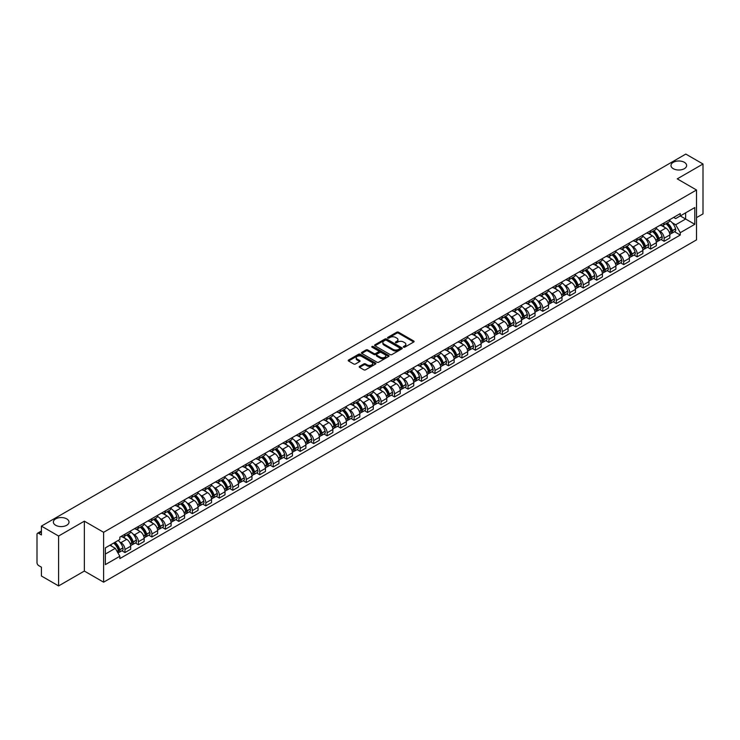 <?xml version="1.0" encoding="UTF-8"?>
<svg xmlns="http://www.w3.org/2000/svg" width="740" height="740" viewBox="0 0 740 740"><rect width="100%" height="100%" fill="white"/><g stroke="black" fill="none" stroke-linecap="round" stroke-linejoin="round"><path stroke-width="1.11" d="M403.55 347.19A0.842 0.481 0 0 0 404.734 347.19L413.743 341.991A1.203 0.694 0 0 0 414.095 341.501A1.203 0.694 0 0 0 413.743 341.011L398.481 332.195A1.203 0.694 0 0 0 396.788 332.195L387.779 337.403A0.842 0.481 0 0 0 388.963 338.088L390.128 337.412A3.839 2.22 0 0 1 395.558 337.412L396.825 338.143A3.839 2.22 0 0 1 397.954 339.716A3.839 2.22 0 0 1 396.825 341.279L395.66 341.954A0.842 0.481 0 0 0 396.853 342.639L398.018 341.963A3.839 2.22 0 0 1 403.439 341.963L404.715 342.703A3.839 2.22 0 0 1 405.844 344.267A3.839 2.22 0 0 1 404.715 345.83L403.55 346.505A0.842 0.481 0 0 0 403.55 347.19L403.55 346.505M66.72 518.879A7.816 4.514 0 0 0 58.201 517.898A7.816 4.514 0 0 0 53.373 522.07A7.816 4.514 0 0 0 55.666 525.271A7.816 4.514 0 0 0 64.186 526.242A7.816 4.514 0 0 0 69.014 522.07A7.816 4.514 0 0 0 66.72 518.879M684.334 162.301A7.816 4.514 0 0 0 675.814 161.329A7.816 4.514 0 0 0 670.986 165.501A7.816 4.514 0 0 0 673.28 168.692A7.816 4.514 0 0 0 681.799 169.673A7.816 4.514 0 0 0 686.627 165.501A7.816 4.514 0 0 0 684.334 162.301M359.557 366.374A1.203 0.694 0 0 0 359.205 366.864A1.203 0.694 0 0 0 359.557 367.355L363.839 369.824A1.203 0.694 0 0 0 365.532 369.824L375.541 364.052A1.203 0.694 0 0 0 375.892 363.562A1.203 0.694 0 0 0 375.541 363.072L360.278 354.257A1.203 0.694 0 0 0 358.576 354.257L348.568 360.029A1.203 0.694 0 0 0 348.216 360.519A1.203 0.694 0 0 0 348.568 361.009L353.748 363.997A1.203 0.694 0 0 0 355.44 363.997L359.723 361.527A1.203 0.694 0 0 0 360.075 361.037A1.203 0.694 0 0 0 359.723 360.546L357.161 359.067A3.21 1.85 0 0 1 356.218 357.753A3.21 1.85 0 0 1 358.197 356.042A3.21 1.85 0 0 1 361.694 356.449L371.748 362.249A3.21 1.85 0 0 1 372.683 363.562A3.21 1.85 0 0 1 370.703 365.273A3.21 1.85 0 0 1 367.207 364.866L365.532 363.904A1.203 0.694 0 0 0 363.839 363.904L359.557 366.374L359.557 367.355L363.839 364.903L363.839 363.904M103.618 532.301L84.351 521.173L58.599 536.038L41.403 526.112L685.804 154.077L703 164.003L677.248 178.867L696.516 189.995L103.618 532.301L103.618 582.186L696.516 239.88L696.516 189.995M390.211 354.599A1.203 0.694 0 0 0 391.913 354.599L401.913 348.818A1.203 0.694 0 0 0 402.264 348.327A1.203 0.694 0 0 0 401.913 347.837L386.65 339.031A1.203 0.694 0 0 0 384.957 339.031L374.949 344.803A1.203 0.694 0 0 0 374.597 345.293A1.203 0.694 0 0 0 374.949 345.784L390.211 354.599M372.359 347.375A0.842 0.481 0 0 1 373.21 347.495L388.713 356.44L378.723 362.212A1.203 0.694 0 0 1 377.021 362.212L361.758 353.396L366.041 350.945L366.041 349.946L361.758 352.416A1.203 0.694 0 0 0 361.407 352.906A1.203 0.694 0 0 0 361.758 353.396L361.758 352.416M366.041 350.945A1.203 0.694 0 0 1 367.734 350.945L367.734 349.946A1.203 0.694 0 0 0 366.041 349.946M367.734 349.946L373.931 353.517A1.203 0.694 0 0 0 375.624 353.517L378.464 351.879A1.203 0.694 0 0 0 378.815 351.389A1.203 0.694 0 0 0 378.464 350.899L372.017 347.18A0.842 0.481 0 0 1 373.21 346.496L388.731 355.459A1.203 0.694 0 0 1 389.083 355.94A1.203 0.694 0 0 1 388.731 356.43L388.731 355.459M58.599 536.038L58.599 585.923L41.403 575.998L41.403 567.173L38.73 565.619A2.442 1.415 -120 0 1 37 562.631L37 534.391A2.442 1.415 -120 0 1 37.509 533.272L41.403 531.024M696.516 217.625L703 213.888L703 164.003M58.599 585.923L84.351 571.058L103.618 582.186M41.403 526.112L41.403 534.946L38.73 533.401A2.442 1.415 -120 0 0 37.509 533.272M664.122 222.916A5.624 3.247 60 0 1 662.957 225.441L668.655 222.148A5.624 3.247 -120 0 0 669.82 219.623M658.702 230.519L660.145 231.343A5.624 3.247 60 0 1 664.122 238.234L669.82 234.941A5.624 3.247 -120 0 0 665.843 228.049L661.764 225.7M669.82 234.941L669.82 237.984L664.122 241.277L661.024 239.492M662.957 225.441A5.624 3.247 60 0 1 660.191 225.182M664.122 238.234L664.122 241.277M650.636 230.695A5.624 3.247 60 0 1 649.48 233.22L655.178 229.927A5.624 3.247 -120 0 0 656.343 227.402M647.546 247.271L650.636 249.056L656.343 245.763L656.343 242.72A5.624 3.247 -120 0 0 652.365 235.838L648.286 233.479M649.48 233.22A5.624 3.247 60 0 1 646.705 232.971M645.225 238.299L646.668 239.131A5.624 3.247 60 0 1 650.636 246.013L650.636 249.056M637.159 238.474A5.624 3.247 60 0 1 635.993 241L641.7 237.707A5.624 3.247 -120 0 0 642.866 235.191M634.069 255.05L637.159 256.836L642.866 253.543L642.866 250.499A5.624 3.247 -120 0 0 638.888 243.617L634.809 241.258M635.993 241A5.624 3.247 60 0 1 633.227 240.75M631.747 246.078L633.19 246.91A5.624 3.247 60 0 1 637.159 253.792L637.159 256.836M623.681 246.263A5.624 3.247 60 0 1 622.516 248.788L628.223 245.495A5.624 3.247 -120 0 0 629.379 242.97M620.592 262.829L623.681 264.615L629.389 261.322L629.389 258.288A5.624 3.247 -120 0 0 625.411 251.396L621.332 249.047M622.516 248.788A5.624 3.247 60 0 1 619.75 248.529M618.27 253.857L619.704 254.689A5.624 3.247 60 0 1 623.681 261.572L623.681 264.615M610.204 254.042A5.624 3.247 60 0 1 609.038 256.567L614.737 253.274A5.624 3.247 -120 0 0 615.902 250.749M607.115 270.618L610.204 272.403L615.902 269.11L615.902 266.067A5.624 3.247 -120 0 0 611.934 259.185L607.845 256.826M609.038 256.567A5.624 3.247 60 0 1 606.273 256.308M604.793 261.646L606.226 262.478A5.624 3.247 60 0 1 610.204 269.36L610.204 272.403M596.727 261.821A5.624 3.247 60 0 1 595.561 264.346L601.259 261.054A5.624 3.247 -120 0 0 602.425 258.528M593.628 278.397L596.727 280.183L602.425 276.889L602.425 273.846A5.624 3.247 -120 0 0 598.447 266.964L594.368 264.606M595.561 264.346A5.624 3.247 60 0 1 592.796 264.097M591.316 269.425L592.749 270.257A5.624 3.247 60 0 1 596.727 277.139L596.727 280.183M583.24 269.61A5.624 3.247 60 0 1 582.084 272.126L587.782 268.842A5.624 3.247 -120 0 0 588.948 266.317M580.151 286.177L583.24 287.962L588.948 284.669L588.948 281.625A5.624 3.247 -120 0 0 584.97 274.743L580.891 272.385M582.084 272.126A5.624 3.247 60 0 1 579.309 271.876M577.829 277.204L579.272 278.036A5.624 3.247 60 0 1 583.24 284.918L583.24 287.962M569.763 277.389A5.624 3.247 60 0 1 568.598 279.914L574.305 276.621A5.624 3.247 -120 0 0 575.47 274.096M566.673 293.965L569.763 295.75L575.47 292.457L575.47 289.414A5.624 3.247 -120 0 0 571.493 282.523L567.413 280.173M568.598 279.914A5.624 3.247 60 0 1 565.832 279.655M564.352 284.993L565.795 285.816A5.624 3.247 60 0 1 569.763 292.707L569.763 295.75M556.286 285.168A5.624 3.247 60 0 1 555.12 287.693L560.827 284.401A5.624 3.247 -120 0 0 561.993 281.875M553.196 301.744L556.286 303.529L561.993 300.236L561.993 297.193A5.624 3.247 -120 0 0 558.015 290.311L553.936 287.953M555.12 287.693A5.624 3.247 60 0 1 552.355 287.444M550.875 292.772L552.308 293.604A5.624 3.247 60 0 1 556.286 300.486L556.286 303.529M542.809 292.957A5.624 3.247 60 0 1 541.643 295.473L547.35 292.18A5.624 3.247 -120 0 0 548.507 289.664M539.719 309.524L542.809 311.309L548.507 308.016L548.507 304.973A5.624 3.247 -120 0 0 544.538 298.091L540.45 295.732M541.643 295.473A5.624 3.247 60 0 1 538.877 295.223M537.397 300.551L538.831 301.384A5.624 3.247 60 0 1 542.809 308.266L542.809 311.309M529.331 300.736A5.624 3.247 60 0 1 528.166 303.261L533.864 299.968A5.624 3.247 -120 0 0 535.029 297.443M526.232 317.303L529.331 319.097L535.029 315.804L535.029 312.761A5.624 3.247 -120 0 0 531.061 305.87L526.973 303.52M528.166 303.261A5.624 3.247 60 0 1 525.4 303.002M523.92 308.339L525.354 309.163A5.624 3.247 60 0 1 529.331 316.054L529.331 319.097M515.845 308.515A5.624 3.247 60 0 1 514.688 311.041L520.387 307.748A5.624 3.247 -120 0 0 521.552 305.222M512.755 325.091L515.854 326.877L521.552 323.584L521.552 320.54A5.624 3.247 -120 0 0 517.574 313.658L513.495 311.3M514.688 311.041A5.624 3.247 60 0 1 511.923 310.791M510.434 316.119L511.877 316.951A5.624 3.247 60 0 1 515.854 323.833L515.854 326.877M502.368 316.295A5.624 3.247 60 0 1 501.202 318.82L506.909 315.527A5.624 3.247 -120 0 0 508.075 313.011M499.278 332.871L502.368 334.656L508.075 331.363L508.075 328.32A5.624 3.247 -120 0 0 504.097 321.438L500.018 319.079M501.202 318.82A5.624 3.247 60 0 1 498.436 318.57M496.956 323.898L498.399 324.731A5.624 3.247 60 0 1 502.368 331.613L502.368 334.656M488.89 324.083A5.624 3.247 60 0 1 487.725 326.608L493.432 323.315A5.624 3.247 -120 0 0 494.598 320.79M485.801 340.65L488.89 342.435L494.598 339.142L494.598 336.108A5.624 3.247 -120 0 0 490.62 329.217L486.541 326.867M487.725 326.608A5.624 3.247 60 0 1 484.959 326.349M483.479 331.677L484.913 332.51A5.624 3.247 60 0 1 488.89 339.392L488.89 342.435M475.413 331.862A5.624 3.247 60 0 1 474.248 334.387L479.955 331.095A5.624 3.247 -120 0 0 481.111 328.569M472.324 348.438L475.413 350.224L481.111 346.93L481.111 343.887A5.624 3.247 -120 0 0 477.143 337.005L473.064 334.647M474.248 334.387A5.624 3.247 60 0 1 471.482 334.129M470.002 339.466L471.436 340.298A5.624 3.247 60 0 1 475.413 347.18L475.413 350.224M461.936 339.642A5.624 3.247 60 0 1 460.77 342.167L466.468 338.874A5.624 3.247 -120 0 0 467.634 336.349M458.837 356.218L461.936 358.003L467.634 354.71L467.634 351.667A5.624 3.247 -120 0 0 463.666 344.785L459.577 342.426M460.77 342.167A5.624 3.247 60 0 1 458.005 341.917M456.525 347.245L457.958 348.078A5.624 3.247 60 0 1 461.936 354.96L461.936 358.003M448.459 347.43A5.624 3.247 60 0 1 447.293 349.946L452.991 346.662A5.624 3.247 -120 0 0 454.157 344.137M445.36 363.997L448.459 365.782L454.157 362.489L454.157 359.446A5.624 3.247 -120 0 0 450.179 352.564L446.1 350.205M447.293 349.946A5.624 3.247 60 0 1 444.527 349.696M443.038 355.024L444.481 355.857A5.624 3.247 60 0 1 448.459 362.739L448.459 365.782M434.972 355.209A5.624 3.247 60 0 1 433.816 357.735L439.514 354.442A5.624 3.247 -120 0 0 440.679 351.916M431.882 371.785L434.972 373.571L440.679 370.278L440.679 367.234A5.624 3.247 -120 0 0 436.702 360.343L432.623 357.993M433.816 357.735A5.624 3.247 60 0 1 431.041 357.476M429.561 362.813L431.004 363.636A5.624 3.247 60 0 1 434.972 370.527L434.972 373.571M421.495 362.989A5.624 3.247 60 0 1 420.329 365.514L426.036 362.221A5.624 3.247 -120 0 0 427.202 359.696M418.405 379.565L421.495 381.35L427.202 378.057L427.202 375.014A5.624 3.247 -120 0 0 423.225 368.132L419.145 365.773M420.329 365.514A5.624 3.247 60 0 1 417.564 365.264M416.084 370.592L417.526 371.425A5.624 3.247 60 0 1 421.495 378.307L421.495 381.35M408.018 370.777A5.624 3.247 60 0 1 406.852 373.293L412.559 370A5.624 3.247 -120 0 0 413.716 367.484M404.928 387.344L408.018 389.129L413.725 385.836L413.725 382.793A5.624 3.247 -120 0 0 409.747 375.911L405.668 373.552M406.852 373.293A5.624 3.247 60 0 1 404.086 373.043M402.606 378.371L404.04 379.204A5.624 3.247 60 0 1 408.018 386.086L408.018 389.129M394.54 378.556A5.624 3.247 60 0 1 393.375 381.082L399.073 377.789A5.624 3.247 -120 0 0 400.238 375.263M391.451 395.123L394.54 396.918L400.238 393.625L400.238 390.581A5.624 3.247 -120 0 0 396.27 383.69L392.182 381.341M393.375 381.082A5.624 3.247 60 0 1 390.609 380.822M389.129 386.16L390.563 386.983A5.624 3.247 60 0 1 394.54 393.874L394.54 396.918M381.063 386.336A5.624 3.247 60 0 1 379.897 388.861L385.596 385.568A5.624 3.247 -120 0 0 386.761 383.043M377.964 402.911L381.063 404.697L386.761 401.404L386.761 398.361A5.624 3.247 -120 0 0 382.784 391.479L378.704 389.12M379.897 388.861A5.624 3.247 60 0 1 377.132 388.611M375.652 393.939L377.086 394.772A5.624 3.247 60 0 1 381.063 401.654L381.063 404.697M367.577 394.115A5.624 3.247 60 0 1 366.42 396.64L372.118 393.347A5.624 3.247 -120 0 0 373.284 390.831M364.487 410.691L367.577 412.476L373.284 409.183L373.284 406.14A5.624 3.247 -120 0 0 369.306 399.258L365.227 396.899M366.42 396.64A5.624 3.247 60 0 1 363.645 396.39M362.165 401.718L363.608 402.551A5.624 3.247 60 0 1 367.577 409.433L367.577 412.476M354.099 401.903A5.624 3.247 60 0 1 352.934 404.429L358.641 401.136A5.624 3.247 -120 0 0 359.807 398.61M351.01 418.47L354.099 420.255L359.807 416.962L359.807 413.919A5.624 3.247 -120 0 0 355.829 407.037L351.75 404.688M352.934 404.429A5.624 3.247 60 0 1 350.168 404.17M348.688 409.498L350.131 410.33A5.624 3.247 60 0 1 354.099 417.212L354.099 420.255M340.622 409.683A5.624 3.247 60 0 1 339.457 412.208L345.164 408.915A5.624 3.247 -120 0 0 346.329 406.389M337.532 426.259L340.622 428.044L346.329 424.751L346.329 421.707A5.624 3.247 -120 0 0 342.352 414.825L338.272 412.467M339.457 412.208A5.624 3.247 60 0 1 336.691 411.949M335.211 417.286L336.644 418.118A5.624 3.247 60 0 1 340.622 425L340.622 428.044M327.145 417.462A5.624 3.247 60 0 1 325.979 419.987L331.687 416.694A5.624 3.247 -120 0 0 332.843 414.169M324.055 434.038L327.145 435.823L332.843 432.53L332.843 429.487A5.624 3.247 -120 0 0 328.875 422.605L324.786 420.246M325.979 419.987A5.624 3.247 60 0 1 323.214 419.737M321.733 425.065L323.167 425.898A5.624 3.247 60 0 1 327.145 432.78L327.145 435.823M313.668 425.25A5.624 3.247 60 0 1 312.502 427.766L318.2 424.483A5.624 3.247 -120 0 0 319.365 421.957M310.569 441.817L313.668 443.602L319.365 440.309L319.365 437.266A5.624 3.247 -120 0 0 315.397 430.384L311.309 428.025M312.502 427.766A5.624 3.247 60 0 1 309.736 427.517M308.256 432.845L309.69 433.677A5.624 3.247 60 0 1 313.668 440.559L313.668 443.602M300.181 433.029A5.624 3.247 60 0 1 299.025 435.555L304.723 432.262A5.624 3.247 -120 0 0 305.888 429.736M297.091 449.606L300.19 451.391L305.888 448.098L305.888 445.055A5.624 3.247 -120 0 0 301.911 438.163L297.832 435.814M299.025 435.555A5.624 3.247 60 0 1 296.259 435.296M294.77 440.633L296.213 441.456A5.624 3.247 60 0 1 300.19 448.348L300.19 451.391M286.704 440.809A5.624 3.247 60 0 1 285.538 443.334L291.246 440.041A5.624 3.247 -120 0 0 292.411 437.516M283.614 457.385L286.704 459.17L292.411 455.877L292.411 452.834A5.624 3.247 -120 0 0 288.433 445.952L284.354 443.593M285.538 443.334A5.624 3.247 60 0 1 282.772 443.084M281.293 448.412L282.736 449.245A5.624 3.247 60 0 1 286.704 456.127L286.704 459.17M273.226 448.597A5.624 3.247 60 0 1 272.061 451.113L277.768 447.82A5.624 3.247 -120 0 0 278.934 445.304M270.137 465.164L273.226 466.949L278.934 463.656L278.934 460.613A5.624 3.247 -120 0 0 274.956 453.731L270.877 451.372M272.061 451.113A5.624 3.247 60 0 1 269.295 450.864M267.815 456.192L269.249 457.024A5.624 3.247 60 0 1 273.226 463.906L273.226 466.949M259.749 456.377A5.624 3.247 60 0 1 258.584 458.902L264.291 455.609A5.624 3.247 -120 0 0 265.447 453.084M256.66 472.943L259.749 474.738L265.447 471.445L265.447 468.401A5.624 3.247 -120 0 0 261.479 461.51L257.4 459.161M258.584 458.902A5.624 3.247 60 0 1 255.818 458.643M254.338 463.98L255.772 464.803A5.624 3.247 60 0 1 259.749 471.695L259.749 474.738M246.272 464.156A5.624 3.247 60 0 1 245.107 466.681L250.804 463.388A5.624 3.247 -120 0 0 251.97 460.863M243.173 480.732L246.272 482.517L251.97 479.224L251.97 476.181A5.624 3.247 -120 0 0 248.002 469.299L243.913 466.94M245.107 466.681A5.624 3.247 60 0 1 242.341 466.431M240.861 471.759L242.294 472.592A5.624 3.247 60 0 1 246.272 479.474L246.272 482.517M232.795 471.935A5.624 3.247 60 0 1 231.629 474.46L237.327 471.167A5.624 3.247 -120 0 0 238.493 468.651M229.696 488.511L232.795 490.296L238.493 487.003L238.493 483.96A5.624 3.247 -120 0 0 234.515 477.078L230.436 474.719M231.629 474.46A5.624 3.247 60 0 1 228.863 474.21M227.374 479.538L228.817 480.371A5.624 3.247 60 0 1 232.795 487.253L232.795 490.296M219.308 479.724A5.624 3.247 60 0 1 218.152 482.249L223.85 478.956A5.624 3.247 -120 0 0 225.016 476.43M216.219 496.29L219.308 498.076L225.016 494.783L225.016 491.739A5.624 3.247 -120 0 0 221.038 484.857L216.959 482.499M218.152 482.249A5.624 3.247 60 0 1 215.377 481.99M213.897 487.318L215.34 488.15A5.624 3.247 60 0 1 219.308 495.032L219.308 498.076M205.831 487.503A5.624 3.247 60 0 1 204.666 490.028L210.373 486.735A5.624 3.247 -120 0 0 211.538 484.21M202.742 504.079L205.831 505.864L211.538 502.571L211.538 499.528A5.624 3.247 -120 0 0 207.561 492.646L203.482 490.287M204.666 490.028A5.624 3.247 60 0 1 201.9 489.769M200.42 495.106L201.863 495.93A5.624 3.247 60 0 1 205.831 502.821L205.831 505.864M192.354 495.282A5.624 3.247 60 0 1 191.188 497.807L196.896 494.514A5.624 3.247 -120 0 0 198.052 491.989M189.264 511.858L192.354 513.643L198.061 510.35L198.061 507.307A5.624 3.247 -120 0 0 194.084 500.425L190.004 498.066M191.188 497.807A5.624 3.247 60 0 1 188.422 497.558M186.942 502.885L188.376 503.718A5.624 3.247 60 0 1 192.354 510.6L192.354 513.643M178.876 503.071A5.624 3.247 60 0 1 177.711 505.587L183.409 502.303A5.624 3.247 -120 0 0 184.575 499.777M175.787 519.637L178.876 521.423L184.575 518.13L184.575 515.086A5.624 3.247 -120 0 0 180.606 508.204L176.518 505.846M177.711 505.587A5.624 3.247 60 0 1 174.945 505.337M173.465 510.665L174.899 511.497A5.624 3.247 60 0 1 178.876 518.379L178.876 521.423M165.399 510.85A5.624 3.247 60 0 1 164.234 513.375L169.932 510.082A5.624 3.247 -120 0 0 171.097 507.557M162.301 527.426L165.399 529.211L171.097 525.918L171.097 522.875A5.624 3.247 -120 0 0 167.12 515.984L163.041 513.634M164.234 513.375A5.624 3.247 60 0 1 161.468 513.116M159.988 518.453L161.422 519.277A5.624 3.247 60 0 1 165.399 526.168L165.399 529.211M151.913 518.629A5.624 3.247 60 0 1 150.756 521.154L156.454 517.861A5.624 3.247 -120 0 0 157.62 515.336M148.823 535.205L151.913 536.99L157.62 533.697L157.62 530.654A5.624 3.247 -120 0 0 153.643 523.772L149.563 521.413M150.756 521.154A5.624 3.247 60 0 1 147.982 520.904M146.501 526.232L147.945 527.065A5.624 3.247 60 0 1 151.913 533.947L151.913 536.99M138.435 526.418A5.624 3.247 60 0 1 137.27 528.934L142.977 525.64A5.624 3.247 -120 0 0 144.143 523.125M135.346 542.984L138.435 544.77L144.143 541.476L144.143 538.433A5.624 3.247 -120 0 0 140.165 531.551L136.086 529.192M137.27 528.934A5.624 3.247 60 0 1 134.504 528.684M133.024 534.012L134.467 534.844A5.624 3.247 60 0 1 138.435 541.726L138.435 544.77M124.958 534.197A5.624 3.247 60 0 1 123.793 536.722L129.5 533.429A5.624 3.247 -120 0 0 130.666 530.904M121.869 550.764L124.958 552.549L130.666 549.265L130.666 546.222A5.624 3.247 -120 0 0 126.688 539.331L122.609 536.981M123.793 536.722A5.624 3.247 60 0 1 121.027 536.463M119.547 541.8L120.981 542.624A5.624 3.247 60 0 1 124.958 549.515L124.958 552.549M673.668 217.403L675.694 218.578L694.795 207.552L685.629 212.843L685.629 219.022L675.694 224.756L672.188 222.731M105.348 554.047L115.283 548.312L119.862 556.249L105.348 564.629L105.348 547.868L119.862 539.488L119.862 537.138L680.273 213.583L680.273 215.932L694.795 224.312L680.273 232.693L675.694 224.756M694.795 207.552L694.795 224.312M119.862 556.249L119.862 558.589L680.273 235.033L680.273 232.693M84.351 521.173L84.351 571.058M115.283 548.312L109.927 545.223M674.501 231.703L680.273 235.033M403.883 347.31L404.715 346.829A3.839 2.22 0 0 0 405.844 345.266L405.844 344.267M397.954 339.716L397.954 340.714A3.839 2.22 0 0 1 396.825 342.278L395.993 342.759M413.734 342L398.481 333.194A1.203 0.694 0 0 0 396.788 333.194L388.111 338.199M401.913 347.837L401.913 348.818L386.65 340.021A1.203 0.694 0 0 0 384.957 340.021L374.958 345.793M399.794 348.67A0.842 0.481 0 0 0 399.794 347.985L386.4 340.252A0.842 0.481 0 0 0 385.207 340.252L383.977 340.964A3.839 2.22 0 0 0 382.858 342.528A3.839 2.22 0 0 0 383.977 344.091L393.134 349.382A3.839 2.22 0 0 0 398.564 349.382L399.794 348.67L399.794 349.668A0.842 0.481 0 0 0 400.044 349.326L400.044 348.327M382.858 342.528L382.858 343.526A3.839 2.22 0 0 0 383.977 345.09L383.977 344.091M399.794 349.668L398.564 350.381A3.839 2.22 0 0 1 393.134 350.381L383.977 345.09M367.734 350.945L373.931 354.516A1.203 0.694 0 0 0 375.624 354.516L378.464 352.878A1.203 0.694 0 0 0 378.815 352.388L378.815 351.389M380.351 357.226A3.21 1.85 0 0 0 383.847 357.633A3.21 1.85 0 0 0 385.827 355.921A3.21 1.85 0 0 0 384.893 354.608L381.35 352.564A1.203 0.694 0 0 0 379.657 352.564L376.808 354.21A1.203 0.694 0 0 0 376.457 354.691A1.203 0.694 0 0 0 376.808 355.182L380.351 357.226L380.351 358.225A3.21 1.85 0 0 0 383.847 358.632A3.21 1.85 0 0 0 385.827 356.921L385.827 355.921M376.457 354.691L376.457 355.69A1.203 0.694 0 0 0 376.808 356.18L376.808 355.182M380.351 358.225L376.808 356.18M372.683 363.562L372.683 364.552A3.21 1.85 0 0 1 370.703 366.263A3.21 1.85 0 0 1 367.207 365.865L365.532 364.903A1.203 0.694 0 0 0 363.839 364.903M356.218 357.753L356.218 358.752A3.21 1.85 0 0 0 357.161 360.065L357.161 359.067M359.705 361.536L357.161 360.065M375.522 364.062L360.278 355.256A1.203 0.694 0 0 0 358.576 355.256L348.586 361.018L348.568 360.029M666.24 223.545A7.696 4.44 60 0 1 666.278 223.563A7.696 4.44 60 0 1 671.346 230.473L671.393 230.63A1.499 0.86 60 0 1 671.152 231.805A1.499 0.86 60 0 1 671.115 231.824M665.908 223.739A9.287 5.365 60 0 1 671.004 231.398L671.051 231.555A3.09 1.785 60 0 1 670.56 233.979L669.802 234.423M671.087 233.294A3.09 1.785 -120 0 0 671.948 233.183A3.09 1.785 -120 0 0 672.438 230.76L672.392 230.603A9.287 5.365 -120 0 0 667.286 222.934M669.7 220.613A9.287 5.365 60 0 1 675.546 228.78L675.592 228.938A3.09 1.785 60 0 1 675.102 231.361L671.948 233.183M662.735 225.543A9.287 5.365 60 0 1 664.677 227.374M669.191 227.393L670.375 228.077M652.763 231.324A7.696 4.44 60 0 1 652.8 231.343A7.696 4.44 60 0 1 657.869 238.252L657.906 238.41A1.499 0.86 60 0 1 657.675 239.584A1.499 0.86 60 0 1 657.638 239.603M652.421 231.518A9.287 5.365 60 0 1 657.527 239.177L657.573 239.344A3.09 1.785 60 0 1 657.083 241.758L656.315 242.202M657.61 241.083A3.09 1.785 -120 0 0 658.471 240.963A3.09 1.785 -120 0 0 658.952 238.539L658.915 238.382A9.287 5.365 -120 0 0 653.809 230.723M656.223 228.392A9.287 5.365 60 0 1 662.06 236.56L662.106 236.717A3.09 1.785 60 0 1 661.625 239.14L658.471 240.963M649.258 233.331A9.287 5.365 60 0 1 651.2 235.163M655.714 235.172L656.898 235.857M639.286 239.103A7.696 4.44 60 0 1 639.323 239.131A7.696 4.44 60 0 1 644.383 246.032L644.429 246.198A1.499 0.86 60 0 1 644.198 247.373A1.499 0.86 60 0 1 644.161 247.391M638.944 239.298A9.287 5.365 60 0 1 644.05 246.966L644.096 247.123A3.09 1.785 60 0 1 643.606 249.546L642.838 249.99M644.133 248.862A3.09 1.785 -120 0 0 644.993 248.742A3.09 1.785 -120 0 0 645.474 246.328L645.428 246.161A9.287 5.365 -120 0 0 640.331 238.502M642.745 236.171A9.287 5.365 60 0 1 648.582 244.339L648.629 244.505A3.09 1.785 60 0 1 648.138 246.929L644.993 248.742M635.78 241.111A9.287 5.365 60 0 1 637.713 242.942M642.227 242.951L643.412 243.636M625.799 246.892A7.696 4.44 60 0 1 625.846 246.91A7.696 4.44 60 0 1 630.905 253.82L630.952 253.977A1.499 0.86 60 0 1 630.711 255.152A1.499 0.86 60 0 1 630.684 255.171M625.466 247.086A9.287 5.365 60 0 1 630.573 254.745L630.619 254.902A3.09 1.785 60 0 1 630.129 257.326L629.361 257.77M630.656 256.641A3.09 1.785 -120 0 0 631.507 256.53A3.09 1.785 -120 0 0 631.997 254.107L631.951 253.95A9.287 5.365 -120 0 0 626.845 246.281M629.268 243.96A9.287 5.365 60 0 1 635.105 252.127L635.151 252.285A3.09 1.785 60 0 1 634.661 254.708L631.507 256.53M622.303 248.89A9.287 5.365 60 0 1 624.236 250.721M628.75 250.74L629.934 251.415M612.322 254.671A7.696 4.44 60 0 1 612.359 254.689A7.696 4.44 60 0 1 617.428 261.599L617.475 261.757A1.499 0.86 60 0 1 617.234 262.931A1.499 0.86 60 0 1 617.206 262.95M611.989 254.865A9.287 5.365 60 0 1 617.086 262.524L617.132 262.682A3.09 1.785 60 0 1 616.651 265.105L615.884 265.549M617.179 264.43A3.09 1.785 -120 0 0 618.029 264.31A3.09 1.785 -120 0 0 618.52 261.886L618.474 261.729A9.287 5.365 -120 0 0 613.368 254.07M615.791 251.739A9.287 5.365 60 0 1 621.628 259.907L621.674 260.064A3.09 1.785 60 0 1 621.184 262.487L618.029 264.31M608.817 256.678A9.287 5.365 60 0 1 610.759 258.5M615.273 258.519L616.457 259.204M598.845 262.45A7.696 4.44 60 0 1 598.882 262.478A7.696 4.44 60 0 1 603.951 269.379L603.997 269.545A1.499 0.86 60 0 1 603.757 270.72A1.499 0.86 60 0 1 603.72 270.738M598.512 262.644A9.287 5.365 60 0 1 603.609 270.304L603.655 270.47A3.09 1.785 60 0 1 603.174 272.894L602.406 273.338M603.701 272.209A3.09 1.785 -120 0 0 604.552 272.089A3.09 1.785 -120 0 0 605.043 269.665L604.996 269.508A9.287 5.365 -120 0 0 599.89 261.849M602.314 259.518A9.287 5.365 60 0 1 608.151 267.686L608.197 267.852A3.09 1.785 60 0 1 607.707 270.276L604.552 272.089M595.339 264.457A9.287 5.365 60 0 1 597.282 266.289M601.796 266.298L602.98 266.983M585.368 270.229A7.696 4.44 60 0 1 585.405 270.257A7.696 4.44 60 0 1 590.474 277.167L590.511 277.324A1.499 0.86 60 0 1 590.279 278.499A1.499 0.86 60 0 1 590.243 278.518M585.026 270.424A9.287 5.365 60 0 1 590.132 278.092L590.178 278.249A3.09 1.785 60 0 1 589.688 280.673L588.92 281.117M590.215 279.988A3.09 1.785 -120 0 0 591.075 279.877A3.09 1.785 -120 0 0 591.556 277.454L591.519 277.296A9.287 5.365 -120 0 0 586.413 269.628M588.827 267.297A9.287 5.365 60 0 1 594.673 275.474L594.71 275.632A3.09 1.785 60 0 1 594.229 278.055L591.075 279.877M581.862 272.237A9.287 5.365 60 0 1 583.804 274.068M588.318 274.078L589.502 274.762M571.89 278.018A7.696 4.44 60 0 1 571.928 278.036A7.696 4.44 60 0 1 576.987 284.946L577.034 285.104A1.499 0.86 60 0 1 576.802 286.278A1.499 0.86 60 0 1 576.765 286.297M571.548 278.212A9.287 5.365 60 0 1 576.654 285.871L576.701 286.029A3.09 1.785 60 0 1 576.21 288.452L575.442 288.896M576.738 287.768A3.09 1.785 -120 0 0 577.598 287.657A3.09 1.785 -120 0 0 578.079 285.233L578.033 285.076A9.287 5.365 -120 0 0 572.936 277.407M575.35 275.086A9.287 5.365 60 0 1 581.187 283.254L581.233 283.411A3.09 1.785 60 0 1 580.752 285.834L577.598 287.657M568.385 280.016A9.287 5.365 60 0 1 570.318 281.848M574.841 281.866L576.025 282.55M558.404 285.797A7.696 4.44 60 0 1 558.45 285.816A7.696 4.44 60 0 1 563.51 292.726L563.556 292.883A1.499 0.86 60 0 1 563.325 294.067A1.499 0.86 60 0 1 563.288 294.076M558.071 285.992A9.287 5.365 60 0 1 563.177 293.651L563.223 293.817A3.09 1.785 60 0 1 562.733 296.24L561.965 296.675M563.26 295.556A3.09 1.785 -120 0 0 564.111 295.436A3.09 1.785 -120 0 0 564.601 293.012L564.555 292.855A9.287 5.365 -120 0 0 559.449 285.196M561.873 282.865A9.287 5.365 60 0 1 567.71 291.033L567.756 291.199A3.09 1.785 60 0 1 567.265 293.614L564.111 295.436M554.908 287.805A9.287 5.365 60 0 1 556.841 289.636M561.355 289.645L562.539 290.33M544.927 293.577A7.696 4.44 60 0 1 544.964 293.604A7.696 4.44 60 0 1 550.033 300.514L550.079 300.671A1.499 0.86 60 0 1 549.838 301.846A1.499 0.86 60 0 1 549.811 301.864M544.594 293.771A9.287 5.365 60 0 1 549.7 301.439L549.737 301.596A3.09 1.785 60 0 1 549.256 304.02L548.488 304.464M549.783 303.335A3.09 1.785 -120 0 0 550.634 303.224A3.09 1.785 -120 0 0 551.124 300.801L551.078 300.634A9.287 5.365 -120 0 0 545.972 292.975M548.396 290.644A9.287 5.365 60 0 1 554.232 298.821L554.279 298.979A3.09 1.785 60 0 1 553.788 301.402L550.634 303.224M541.421 295.584A9.287 5.365 60 0 1 543.364 297.415M547.877 297.425L549.062 298.109M531.449 301.365A7.696 4.44 60 0 1 531.487 301.384A7.696 4.44 60 0 1 536.555 308.293L536.602 308.45A1.499 0.86 60 0 1 536.361 309.625A1.499 0.86 60 0 1 536.334 309.644M531.116 301.559A9.287 5.365 60 0 1 536.213 309.218L536.26 309.375A3.09 1.785 60 0 1 535.779 311.799L535.011 312.243M536.306 311.114A3.09 1.785 -120 0 0 537.157 311.004A3.09 1.785 -120 0 0 537.647 308.58L537.601 308.423A9.287 5.365 -120 0 0 532.495 300.755M534.918 298.433A9.287 5.365 60 0 1 540.755 306.601L540.801 306.758A3.09 1.785 60 0 1 540.311 309.181L537.157 311.004M527.944 303.363A9.287 5.365 60 0 1 529.886 305.195M534.4 305.213L535.584 305.897M517.972 309.144A7.696 4.44 60 0 1 518.009 309.163A7.696 4.44 60 0 1 523.078 316.072L523.125 316.23A1.499 0.86 60 0 1 522.884 317.404A1.499 0.86 60 0 1 522.847 317.423M517.63 309.339A9.287 5.365 60 0 1 522.736 316.998L522.782 317.164A3.09 1.785 60 0 1 522.292 319.578L521.524 320.022M522.819 318.903A3.09 1.785 -120 0 0 523.679 318.783A3.09 1.785 -120 0 0 524.17 316.359L524.124 316.202A9.287 5.365 -120 0 0 519.018 308.543M521.432 306.212A9.287 5.365 60 0 1 527.278 314.38L527.315 314.537A3.09 1.785 60 0 1 526.834 316.961L523.679 318.783M514.466 311.151A9.287 5.365 60 0 1 516.409 312.983M520.923 312.992L522.107 313.677M504.495 316.924A7.696 4.44 60 0 1 504.532 316.951A7.696 4.44 60 0 1 509.592 323.852L509.638 324.018A1.499 0.86 60 0 1 509.407 325.193A1.499 0.86 60 0 1 509.37 325.212M504.153 317.118A9.287 5.365 60 0 1 509.259 324.786L509.305 324.943A3.09 1.785 60 0 1 508.815 327.367L508.047 327.811M509.342 326.682A3.09 1.785 -120 0 0 510.202 326.562A3.09 1.785 -120 0 0 510.683 324.148L510.637 323.981A9.287 5.365 -120 0 0 505.54 316.322M507.954 313.991A9.287 5.365 60 0 1 513.791 322.159L513.837 322.325A3.09 1.785 60 0 1 513.357 324.749L510.202 326.562M500.989 318.931A9.287 5.365 60 0 1 502.923 320.762M507.446 320.772L508.63 321.456M491.009 324.712A7.696 4.44 60 0 1 491.055 324.731A7.696 4.44 60 0 1 496.115 331.64L496.161 331.798A1.499 0.86 60 0 1 495.93 332.972A1.499 0.86 60 0 1 495.893 332.991M490.676 324.906A9.287 5.365 60 0 1 495.782 332.565L495.828 332.723A3.09 1.785 60 0 1 495.338 335.146L494.57 335.59M495.865 334.462A3.09 1.785 -120 0 0 496.716 334.351A3.09 1.785 -120 0 0 497.206 331.927L497.16 331.77A9.287 5.365 -120 0 0 492.063 324.101M494.477 321.78A9.287 5.365 60 0 1 500.314 329.947L500.36 330.105A3.09 1.785 60 0 1 499.87 332.528L496.716 334.351M487.512 326.71A9.287 5.365 60 0 1 489.445 328.542M493.959 328.56L495.143 329.235M477.531 332.491A7.696 4.44 60 0 1 477.568 332.51A7.696 4.44 60 0 1 482.637 339.42L482.684 339.577A1.499 0.86 60 0 1 482.443 340.752A1.499 0.86 60 0 1 482.415 340.77M477.198 332.686A9.287 5.365 60 0 1 482.304 340.345L482.351 340.502A3.09 1.785 60 0 1 481.86 342.925L481.093 343.369M482.388 342.25A3.09 1.785 -120 0 0 483.238 342.13A3.09 1.785 -120 0 0 483.729 339.706L483.683 339.549A9.287 5.365 -120 0 0 478.577 331.89M481 329.559A9.287 5.365 60 0 1 486.837 337.727L486.883 337.884A3.09 1.785 60 0 1 486.393 340.308L483.238 342.13M474.026 334.499A9.287 5.365 60 0 1 475.968 336.321M480.482 336.339L481.666 337.024M464.054 340.271A7.696 4.44 60 0 1 464.091 340.298A7.696 4.44 60 0 1 469.16 347.199L469.206 347.365A1.499 0.86 60 0 1 468.966 348.54A1.499 0.86 60 0 1 468.938 348.559M463.721 340.465A9.287 5.365 60 0 1 468.818 348.124L468.864 348.29A3.09 1.785 60 0 1 468.383 350.714L467.615 351.158M468.91 350.029A3.09 1.785 -120 0 0 469.761 349.909A3.09 1.785 -120 0 0 470.252 347.486L470.205 347.328A9.287 5.365 -120 0 0 465.099 339.669M467.523 337.338A9.287 5.365 60 0 1 473.36 345.506L473.406 345.673A3.09 1.785 60 0 1 472.916 348.096L469.761 349.909M460.548 342.278A9.287 5.365 60 0 1 462.491 344.109M467.005 344.118L468.189 344.803M450.577 348.05A7.696 4.44 60 0 1 450.614 348.078A7.696 4.44 60 0 1 455.683 354.987L455.729 355.144A1.499 0.86 60 0 1 455.489 356.319A1.499 0.86 60 0 1 455.452 356.338M450.244 348.244A9.287 5.365 60 0 1 455.341 355.912L455.387 356.07A3.09 1.785 60 0 1 454.897 358.493L454.138 358.937M455.433 357.809A3.09 1.785 -120 0 0 456.284 357.697A3.09 1.785 -120 0 0 456.774 355.274L456.728 355.108A9.287 5.365 -120 0 0 451.622 347.449M454.036 345.118A9.287 5.365 60 0 1 459.882 353.295L459.929 353.452A3.09 1.785 60 0 1 459.438 355.875L456.284 357.697M447.071 350.057A9.287 5.365 60 0 1 449.014 351.889M453.528 351.898L454.712 352.582M437.1 355.838A7.696 4.44 60 0 1 437.137 355.857A7.696 4.44 60 0 1 442.206 362.767L442.243 362.924A1.499 0.86 60 0 1 442.011 364.099A1.499 0.86 60 0 1 441.974 364.117M436.757 356.032A9.287 5.365 60 0 1 441.863 363.692L441.91 363.849A3.09 1.785 60 0 1 441.419 366.272L440.651 366.716M441.947 365.588A3.09 1.785 -120 0 0 442.807 365.477A3.09 1.785 -120 0 0 443.288 363.053L443.251 362.896A9.287 5.365 -120 0 0 438.145 355.228M440.559 352.906A9.287 5.365 60 0 1 446.396 361.074L446.442 361.231A3.09 1.785 60 0 1 445.961 363.654L442.807 365.477M433.594 357.836A9.287 5.365 60 0 1 435.536 359.668M440.05 359.686L441.234 360.371M423.622 363.618A7.696 4.44 60 0 1 423.659 363.636A7.696 4.44 60 0 1 428.719 370.546L428.765 370.703A1.499 0.86 60 0 1 428.534 371.887A1.499 0.86 60 0 1 428.497 371.896M423.28 363.812A9.287 5.365 60 0 1 428.386 371.471L428.432 371.637A3.09 1.785 60 0 1 427.942 374.061L427.174 374.496M428.469 373.376A3.09 1.785 -120 0 0 429.329 373.256A3.09 1.785 -120 0 0 429.811 370.832L429.764 370.675A9.287 5.365 -120 0 0 424.668 363.016M427.082 360.685A9.287 5.365 60 0 1 432.918 368.853L432.965 369.019A3.09 1.785 60 0 1 432.475 371.434L429.329 373.256M420.117 365.625A9.287 5.365 60 0 1 422.05 367.456M426.564 367.466L427.748 368.15M410.136 371.397A7.696 4.44 60 0 1 410.182 371.425A7.696 4.44 60 0 1 415.242 378.334L415.288 378.492A1.499 0.86 60 0 1 415.048 379.666A1.499 0.86 60 0 1 415.02 379.685M409.803 371.591A9.287 5.365 60 0 1 414.909 379.259L414.955 379.417A3.09 1.785 60 0 1 414.465 381.84L413.697 382.284M414.992 381.156A3.09 1.785 -120 0 0 415.843 381.045A3.09 1.785 -120 0 0 416.333 378.621L416.287 378.454A9.287 5.365 -120 0 0 411.181 370.796M413.605 368.464A9.287 5.365 60 0 1 419.441 376.642L419.488 376.799A3.09 1.785 60 0 1 418.997 379.222L415.843 381.045M406.639 373.404A9.287 5.365 60 0 1 408.572 375.236M413.087 375.245L414.271 375.929M396.659 379.185A7.696 4.44 60 0 1 396.696 379.204A7.696 4.44 60 0 1 401.764 386.114L401.811 386.271A1.499 0.86 60 0 1 401.57 387.446A1.499 0.86 60 0 1 401.543 387.464M396.325 379.38A9.287 5.365 60 0 1 401.422 387.039L401.469 387.196A3.09 1.785 60 0 1 400.988 389.619L400.22 390.063M401.515 388.935A3.09 1.785 -120 0 0 402.366 388.824A3.09 1.785 -120 0 0 402.856 386.4L402.81 386.243A9.287 5.365 -120 0 0 397.704 378.575M400.127 376.253A9.287 5.365 60 0 1 405.964 384.421L406.01 384.578A3.09 1.785 60 0 1 405.52 387.002L402.366 388.824M393.153 381.183A9.287 5.365 60 0 1 395.095 383.015M399.609 383.033L400.793 383.718M383.181 386.964A7.696 4.44 60 0 1 383.218 386.983A7.696 4.44 60 0 1 388.287 393.893L388.334 394.05A1.499 0.86 60 0 1 388.093 395.225A1.499 0.86 60 0 1 388.056 395.243M382.848 387.159A9.287 5.365 60 0 1 387.945 394.818L387.991 394.984A3.09 1.785 60 0 1 387.51 397.399L386.743 397.843M388.038 396.723A3.09 1.785 -120 0 0 388.889 396.603A3.09 1.785 -120 0 0 389.379 394.18L389.332 394.022A9.287 5.365 -120 0 0 384.226 386.363M386.65 384.032A9.287 5.365 60 0 1 392.487 392.2L392.533 392.357A3.09 1.785 60 0 1 392.043 394.781L388.889 396.603M379.675 388.972A9.287 5.365 60 0 1 381.618 390.803M386.132 390.812L387.316 391.497M369.704 394.744A7.696 4.44 60 0 1 369.741 394.772A7.696 4.44 60 0 1 374.81 401.672L374.847 401.839A1.499 0.86 60 0 1 374.616 403.013A1.499 0.86 60 0 1 374.579 403.032M369.362 394.938A9.287 5.365 60 0 1 374.468 402.606L374.514 402.764A3.09 1.785 60 0 1 374.024 405.187L373.256 405.631M374.551 404.503A3.09 1.785 -120 0 0 375.411 404.382A3.09 1.785 -120 0 0 375.892 401.968L375.855 401.802A9.287 5.365 -120 0 0 370.749 394.143M373.164 391.812A9.287 5.365 60 0 1 379.01 399.979L379.046 400.146A3.09 1.785 60 0 1 378.565 402.569L375.411 404.382M366.198 396.751A9.287 5.365 60 0 1 368.141 398.582M372.655 398.592L373.839 399.276M356.227 402.523A7.696 4.44 60 0 1 356.264 402.551A7.696 4.44 60 0 1 361.324 409.461L361.37 409.618A1.499 0.86 60 0 1 361.139 410.793A1.499 0.86 60 0 1 361.101 410.811M355.885 402.726A9.287 5.365 60 0 1 360.99 410.386L361.037 410.543A3.09 1.785 60 0 1 360.546 412.966L359.779 413.41M361.074 412.282A3.09 1.785 -120 0 0 361.934 412.171A3.09 1.785 -120 0 0 362.415 409.747L362.369 409.59A9.287 5.365 -120 0 0 357.272 401.922M359.686 399.6A9.287 5.365 60 0 1 365.523 407.768L365.569 407.925A3.09 1.785 60 0 1 365.088 410.349L361.934 412.171M352.721 404.53A9.287 5.365 60 0 1 354.654 406.362M359.178 406.38L360.361 407.055M342.74 410.312A7.696 4.44 60 0 1 342.786 410.33A7.696 4.44 60 0 1 347.846 417.24L347.893 417.397A1.499 0.86 60 0 1 347.661 418.572A1.499 0.86 60 0 1 347.624 418.59M342.407 410.506A9.287 5.365 60 0 1 347.513 418.165L347.56 418.322A3.09 1.785 60 0 1 347.069 420.746L346.302 421.19M347.596 420.07A3.09 1.785 -120 0 0 348.447 419.95A3.09 1.785 -120 0 0 348.938 417.526L348.892 417.369A9.287 5.365 -120 0 0 343.786 409.71M346.209 407.379A9.287 5.365 60 0 1 352.046 415.547L352.092 415.704A3.09 1.785 60 0 1 351.602 418.128L348.447 419.95M339.244 412.319A9.287 5.365 60 0 1 341.177 414.141M345.691 414.16L346.875 414.844M329.263 418.091A7.696 4.44 60 0 1 329.3 418.118A7.696 4.44 60 0 1 334.369 425.019L334.415 425.186A1.499 0.86 60 0 1 334.175 426.36A1.499 0.86 60 0 1 334.147 426.379M328.93 418.285A9.287 5.365 60 0 1 334.036 425.944L334.073 426.111A3.09 1.785 60 0 1 333.592 428.534L332.824 428.978M334.119 427.85A3.09 1.785 -120 0 0 334.97 427.729A3.09 1.785 -120 0 0 335.461 425.306L335.414 425.149A9.287 5.365 -120 0 0 330.308 417.49M332.732 415.159A9.287 5.365 60 0 1 338.568 423.326L338.615 423.493A3.09 1.785 60 0 1 338.125 425.916L334.97 427.729M325.757 420.098A9.287 5.365 60 0 1 327.7 421.93M332.214 421.939L333.398 422.623M315.786 425.87A7.696 4.44 60 0 1 315.823 425.898A7.696 4.44 60 0 1 320.892 432.808L320.938 432.965A1.499 0.86 60 0 1 320.697 434.139A1.499 0.86 60 0 1 320.67 434.158M315.453 426.064A9.287 5.365 60 0 1 320.55 433.733L320.596 433.89A3.09 1.785 60 0 1 320.115 436.313L319.347 436.757M320.642 435.629A3.09 1.785 -120 0 0 321.493 435.518A3.09 1.785 -120 0 0 321.983 433.094L321.937 432.928A9.287 5.365 -120 0 0 316.831 425.269M319.255 422.938A9.287 5.365 60 0 1 325.091 431.115L325.137 431.272A3.09 1.785 60 0 1 324.647 433.696L321.493 435.518M312.28 427.877A9.287 5.365 60 0 1 314.223 429.709M318.736 429.718L319.921 430.403M302.308 433.659A7.696 4.44 60 0 1 302.346 433.677A7.696 4.44 60 0 1 307.414 440.587L307.461 440.744A1.499 0.86 60 0 1 307.22 441.919A1.499 0.86 60 0 1 307.183 441.937M301.966 433.853A9.287 5.365 60 0 1 307.072 441.512L307.118 441.669A3.09 1.785 60 0 1 306.628 444.093L305.861 444.536M307.156 443.408A3.09 1.785 -120 0 0 308.016 443.297A3.09 1.785 -120 0 0 308.506 440.874L308.46 440.716A9.287 5.365 -120 0 0 303.354 433.048M305.768 430.726A9.287 5.365 60 0 1 311.614 438.894L311.651 439.051A3.09 1.785 60 0 1 311.17 441.475L308.016 443.297M298.803 435.657A9.287 5.365 60 0 1 300.745 437.488M305.259 437.507L306.443 438.191M288.831 441.438A7.696 4.44 60 0 1 288.868 441.456A7.696 4.44 60 0 1 293.928 448.366L293.974 448.523A1.499 0.86 60 0 1 293.743 449.707A1.499 0.86 60 0 1 293.706 449.717M288.489 441.632A9.287 5.365 60 0 1 293.595 449.291L293.641 449.457A3.09 1.785 60 0 1 293.151 451.881L292.383 452.316M293.678 451.197A3.09 1.785 -120 0 0 294.539 451.076A3.09 1.785 -120 0 0 295.019 448.653L294.973 448.496A9.287 5.365 -120 0 0 289.877 440.837M292.291 438.506A9.287 5.365 60 0 1 298.127 446.673L298.174 446.831A3.09 1.785 60 0 1 297.693 449.254L294.539 451.076M285.325 443.445A9.287 5.365 60 0 1 287.259 445.276M291.782 445.286L292.966 445.97M275.345 449.217A7.696 4.44 60 0 1 275.391 449.245A7.696 4.44 60 0 1 280.451 456.154L280.497 456.312A1.499 0.86 60 0 1 280.266 457.487A1.499 0.86 60 0 1 280.229 457.505M275.012 449.411A9.287 5.365 60 0 1 280.118 457.079L280.164 457.237A3.09 1.785 60 0 1 279.674 459.66L278.906 460.104M280.201 458.976A3.09 1.785 -120 0 0 281.052 458.865A3.09 1.785 -120 0 0 281.542 456.441L281.496 456.275A9.287 5.365 -120 0 0 276.399 448.616M278.814 446.285A9.287 5.365 60 0 1 284.65 454.462L284.697 454.619A3.09 1.785 60 0 1 284.206 457.043L281.052 458.865M271.848 451.224A9.287 5.365 60 0 1 273.782 453.056M278.296 453.065L279.479 453.75M261.868 457.006A7.696 4.44 60 0 1 261.904 457.024A7.696 4.44 60 0 1 266.974 463.934L267.02 464.091A1.499 0.86 60 0 1 266.779 465.266A1.499 0.86 60 0 1 266.752 465.284M261.535 457.2A9.287 5.365 60 0 1 266.641 464.859L266.687 465.016A3.09 1.785 60 0 1 266.197 467.44L265.429 467.884M266.724 466.755A3.09 1.785 -120 0 0 267.575 466.644A3.09 1.785 -120 0 0 268.065 464.221L268.019 464.063A9.287 5.365 -120 0 0 262.913 456.395M265.336 454.073A9.287 5.365 60 0 1 271.173 462.241L271.219 462.398A3.09 1.785 60 0 1 270.729 464.822L267.575 466.644M258.362 459.004A9.287 5.365 60 0 1 260.304 460.835M264.818 460.854L266.002 461.538M248.39 464.785A7.696 4.44 60 0 1 248.427 464.803A7.696 4.44 60 0 1 253.496 471.713L253.543 471.87A1.499 0.86 60 0 1 253.302 473.045A1.499 0.86 60 0 1 253.274 473.064M248.057 464.979A9.287 5.365 60 0 1 253.154 472.638L253.2 472.805A3.09 1.785 60 0 1 252.719 475.219L251.952 475.663M253.246 474.543A3.09 1.785 -120 0 0 254.097 474.423A3.09 1.785 -120 0 0 254.588 472L254.542 471.843A9.287 5.365 -120 0 0 249.436 464.184M251.859 461.853A9.287 5.365 60 0 1 257.696 470.02L257.742 470.178A3.09 1.785 60 0 1 257.252 472.601L254.097 474.423M244.885 466.792A9.287 5.365 60 0 1 246.827 468.624M251.341 468.633L252.525 469.317M234.913 472.564A7.696 4.44 60 0 1 234.95 472.592A7.696 4.44 60 0 1 240.019 479.492L240.065 479.659A1.499 0.86 60 0 1 239.825 480.834A1.499 0.86 60 0 1 239.788 480.852M234.58 472.758A9.287 5.365 60 0 1 239.677 480.427L239.723 480.584A3.09 1.785 60 0 1 239.233 483.007L238.474 483.451M239.769 482.323A3.09 1.785 -120 0 0 240.62 482.202A3.09 1.785 -120 0 0 241.111 479.788L241.064 479.622A9.287 5.365 -120 0 0 235.958 471.963M238.373 469.632A9.287 5.365 60 0 1 244.219 477.799L244.265 477.966A3.09 1.785 60 0 1 243.775 480.39L240.62 482.202M231.407 474.571A9.287 5.365 60 0 1 233.35 476.403M237.864 476.412L239.048 477.096M221.436 480.343A7.696 4.44 60 0 1 221.473 480.371A7.696 4.44 60 0 1 226.542 487.281L226.579 487.438A1.499 0.86 60 0 1 226.347 488.613A1.499 0.86 60 0 1 226.311 488.631M221.094 480.547A9.287 5.365 60 0 1 226.2 488.206L226.246 488.363A3.09 1.785 60 0 1 225.756 490.787L224.988 491.23M226.283 490.102A3.09 1.785 -120 0 0 227.143 489.991A3.09 1.785 -120 0 0 227.624 487.568L227.587 487.41A9.287 5.365 -120 0 0 222.481 479.742M224.895 477.42A9.287 5.365 60 0 1 230.732 485.588L230.778 485.745A3.09 1.785 60 0 1 230.297 488.169L227.143 489.991M217.93 482.351A9.287 5.365 60 0 1 219.873 484.182M224.387 484.201L225.571 484.876M207.959 488.132A7.696 4.44 60 0 1 207.996 488.15A7.696 4.44 60 0 1 213.055 495.06L213.102 495.217A1.499 0.86 60 0 1 212.87 496.392A1.499 0.86 60 0 1 212.833 496.411M207.616 488.326A9.287 5.365 60 0 1 212.722 495.985L212.769 496.142A3.09 1.785 60 0 1 212.278 498.566L211.511 499.01M212.806 497.891A3.09 1.785 -120 0 0 213.666 497.77A3.09 1.785 -120 0 0 214.147 495.347L214.101 495.19A9.287 5.365 -120 0 0 209.004 487.53M211.418 485.2A9.287 5.365 60 0 1 217.255 493.367L217.301 493.524A3.09 1.785 60 0 1 216.811 495.948L213.666 497.77M204.453 490.139A9.287 5.365 60 0 1 206.386 491.961M210.9 491.98L212.084 492.664M194.472 495.911A7.696 4.44 60 0 1 194.518 495.93A7.696 4.44 60 0 1 199.578 502.839L199.624 503.006A1.499 0.86 60 0 1 199.384 504.18A1.499 0.86 60 0 1 199.356 504.199M194.139 496.105A9.287 5.365 60 0 1 199.245 503.764L199.291 503.931A3.09 1.785 60 0 1 198.801 506.354L198.033 506.798M199.328 505.67A3.09 1.785 -120 0 0 200.179 505.549A3.09 1.785 -120 0 0 200.669 503.126L200.623 502.969A9.287 5.365 -120 0 0 195.517 495.31M197.941 492.979A9.287 5.365 60 0 1 203.778 501.147L203.824 501.313A3.09 1.785 60 0 1 203.334 503.727L200.179 505.549M190.976 497.918A9.287 5.365 60 0 1 192.909 499.75M197.423 499.759L198.607 500.444M180.995 503.69A7.696 4.44 60 0 1 181.032 503.718A7.696 4.44 60 0 1 186.101 510.628L186.147 510.785A1.499 0.86 60 0 1 185.906 511.96A1.499 0.86 60 0 1 185.879 511.978M180.662 503.885A9.287 5.365 60 0 1 185.758 511.553L185.805 511.71A3.09 1.785 60 0 1 185.324 514.134L184.556 514.577M185.851 513.449A3.09 1.785 -120 0 0 186.702 513.338A3.09 1.785 -120 0 0 187.192 510.915L187.146 510.748A9.287 5.365 -120 0 0 182.04 503.089M184.464 500.758A9.287 5.365 60 0 1 190.3 508.935L190.347 509.092A3.09 1.785 60 0 1 189.856 511.516L186.702 513.338M177.489 505.698A9.287 5.365 60 0 1 179.431 507.529M183.946 507.538L185.13 508.223M167.518 511.479A7.696 4.44 60 0 1 167.554 511.497A7.696 4.44 60 0 1 172.624 518.407L172.67 518.564A1.499 0.86 60 0 1 172.429 519.739A1.499 0.86 60 0 1 172.392 519.758M167.185 511.673A9.287 5.365 60 0 1 172.281 519.332L172.328 519.489A3.09 1.785 60 0 1 171.847 521.913L171.079 522.357M172.374 521.228A3.09 1.785 -120 0 0 173.225 521.117A3.09 1.785 -120 0 0 173.715 518.694L173.669 518.537A9.287 5.365 -120 0 0 168.563 510.868M170.986 508.546A9.287 5.365 60 0 1 176.823 516.714L176.869 516.871A3.09 1.785 60 0 1 176.379 519.295L173.225 521.117M164.012 513.477A9.287 5.365 60 0 1 165.954 515.308M170.468 515.327L171.652 516.011M154.04 519.258A7.696 4.44 60 0 1 154.077 519.277A7.696 4.44 60 0 1 159.146 526.186L159.183 526.344A1.499 0.86 60 0 1 158.952 527.528A1.499 0.86 60 0 1 158.915 527.537M153.698 519.452A9.287 5.365 60 0 1 158.804 527.111L158.85 527.278A3.09 1.785 60 0 1 158.36 529.701L157.592 530.136M158.887 529.017A3.09 1.785 -120 0 0 159.748 528.896A3.09 1.785 -120 0 0 160.228 526.473L160.192 526.316A9.287 5.365 -120 0 0 155.085 518.657M157.5 516.326A9.287 5.365 60 0 1 163.346 524.494L163.383 524.651A3.09 1.785 60 0 1 162.902 527.074L159.748 528.896M150.535 521.265A9.287 5.365 60 0 1 152.477 523.097M156.991 523.106L158.175 523.791M140.563 527.037A7.696 4.44 60 0 1 140.6 527.065A7.696 4.44 60 0 1 145.66 533.975L145.706 534.132A1.499 0.86 60 0 1 145.475 535.307A1.499 0.86 60 0 1 145.438 535.325M140.221 527.232A9.287 5.365 60 0 1 145.327 534.9L145.373 535.057A3.09 1.785 60 0 1 144.883 537.481L144.115 537.924M145.41 536.796A3.09 1.785 -120 0 0 146.27 536.685A3.09 1.785 -120 0 0 146.751 534.262L146.705 534.095A9.287 5.365 -120 0 0 141.608 526.436M144.023 524.105A9.287 5.365 60 0 1 149.859 532.282L149.906 532.439A3.09 1.785 60 0 1 149.424 534.863L146.27 536.685M137.057 529.045A9.287 5.365 60 0 1 138.99 530.876M143.514 530.885L144.698 531.57M127.076 534.826A7.696 4.44 60 0 1 127.123 534.844A7.696 4.44 60 0 1 132.183 541.754L132.229 541.911A1.499 0.86 60 0 1 131.998 543.086A1.499 0.86 60 0 1 131.96 543.105M126.744 535.02A9.287 5.365 60 0 1 131.85 542.679L131.896 542.836A3.09 1.785 60 0 1 131.406 545.26L130.638 545.704M131.933 544.575A3.09 1.785 -120 0 0 132.784 544.464A3.09 1.785 -120 0 0 133.274 542.041L133.228 541.884A9.287 5.365 -120 0 0 128.122 534.215M130.545 531.894A9.287 5.365 60 0 1 136.382 540.061L136.428 540.219A3.09 1.785 60 0 1 135.938 542.642L132.784 544.464M123.58 536.824A9.287 5.365 60 0 1 125.513 538.655M130.027 538.674L131.211 539.358M114.016 542.855A7.696 4.44 60 0 1 118.705 549.533L118.752 549.691A1.499 0.86 60 0 1 118.511 550.865A1.499 0.86 60 0 1 118.483 550.884M113.627 543.086A9.287 5.365 60 0 1 118.372 550.458L118.409 550.625A3.09 1.785 60 0 1 117.993 553.002M118.456 552.364A3.09 1.785 -120 0 0 119.306 552.244A3.09 1.785 -120 0 0 119.797 549.82L119.751 549.663A9.287 5.365 -120 0 0 115.005 542.281M118.159 540.468A9.287 5.365 60 0 1 122.905 547.841L122.951 547.998A3.09 1.785 60 0 1 122.461 550.421L119.306 552.244M110.473 544.908A9.287 5.365 60 0 1 112.036 546.444M116.55 546.453L117.734 547.138M138.435 541.726L144.143 538.433M151.913 533.947L157.62 530.654M165.399 526.168L171.097 522.875M178.876 518.379L184.575 515.086M192.354 510.6L198.061 507.307M205.831 502.821L211.538 499.528M219.308 495.032L225.016 491.739M232.795 487.253L238.493 483.96M246.272 479.474L251.97 476.181M259.749 471.695L265.447 468.401M273.226 463.906L278.934 460.613M286.704 456.127L292.411 452.834M300.19 448.348L305.888 445.055M313.668 440.559L319.365 437.266M327.145 432.78L332.843 429.487M340.622 425L346.329 421.707M354.099 417.212L359.807 413.919M367.577 409.433L373.284 406.14M381.063 401.654L386.761 398.361M394.54 393.874L400.238 390.581M408.018 386.086L413.725 382.793M421.495 378.307L427.202 375.014M434.972 370.527L440.679 367.234M448.459 362.739L454.157 359.446M461.936 354.96L467.634 351.667M475.413 347.18L481.111 343.887M488.89 339.392L494.598 336.108M502.368 331.613L508.075 328.32M515.854 323.833L521.552 320.54M529.331 316.054L535.029 312.761M542.809 308.266L548.507 304.973M556.286 300.486L561.993 297.193M569.763 292.707L575.47 289.414M583.24 284.918L588.948 281.625M596.727 277.139L602.425 273.846M610.204 269.36L615.902 266.067M623.681 261.572L629.389 258.288M637.159 253.792L642.866 250.499M650.636 246.013L656.343 242.72M124.958 549.515L130.666 546.222M120.981 542.624L126.688 539.331M134.467 534.844L140.165 531.551M147.945 527.065L153.643 523.772M161.422 519.277L167.12 515.984M174.899 511.497L180.606 508.204M188.376 503.718L194.084 500.425M201.863 495.93L207.561 492.646M215.34 488.15L221.038 484.857M228.817 480.371L234.515 477.078M242.294 472.592L248.002 469.299M255.772 464.803L261.479 461.51M269.249 457.024L274.956 453.731M282.736 449.245L288.433 445.952M296.213 441.456L301.911 438.163M309.69 433.677L315.397 430.384M323.167 425.898L328.875 422.605M336.644 418.118L342.352 414.825M350.131 410.33L355.829 407.037M363.608 402.551L369.306 399.258M377.086 394.772L382.784 391.479M390.563 386.983L396.27 383.69M404.04 379.204L409.747 375.911M417.526 371.425L423.225 368.132M431.004 363.636L436.702 360.343M444.481 355.857L450.179 352.564M457.958 348.078L463.666 344.785M471.436 340.298L477.143 337.005M484.913 332.51L490.62 329.217M498.399 324.731L504.097 321.438M511.877 316.951L517.574 313.658M525.354 309.163L531.061 305.87M538.831 301.384L544.538 298.091M552.308 293.604L558.015 290.311M565.795 285.816L571.493 282.523M579.272 278.036L584.97 274.743M592.749 270.257L598.447 266.964M606.226 262.478L611.934 259.185M619.704 254.689L625.411 251.396M633.19 246.91L638.888 243.617M646.668 239.131L652.365 235.838M660.145 231.343L665.843 228.049M41.403 531.847L38.73 533.401M404.715 346.829L404.715 345.83M395.66 342.639L395.66 341.954M396.825 342.278L396.825 341.279M387.779 338.088L387.779 337.403M396.788 333.194L396.788 332.195M398.481 333.194L398.481 332.195M413.743 341.991L413.743 341.011M374.949 345.784L374.949 344.803M384.957 340.021L384.957 339.031M386.65 340.021L386.65 339.031M393.134 350.381L393.134 349.382M398.564 350.381L398.564 349.382M373.931 354.516L373.931 353.517M375.624 354.516L375.624 353.517M378.464 352.878L378.464 351.879M373.21 347.495L373.21 346.496M365.532 364.903L365.532 363.904M367.207 365.865L367.207 364.866M359.723 361.527L359.723 360.546M358.576 355.256L358.576 354.257M360.278 355.256L360.278 354.257M375.541 364.052L375.541 363.072M669.367 232.536L671.051 231.555M672.438 230.76L675.592 228.938M672.392 230.603L675.546 228.78M669.302 232.379L671.467 231.121M655.88 240.315L657.573 239.344M658.952 238.539L662.106 236.717M658.915 238.382L662.06 236.56M655.825 240.158L657.98 238.9M642.403 248.094L644.096 247.123M645.474 246.328L648.629 244.505M645.428 246.161L648.582 244.339M644.041 246.947L644.503 246.688M642.348 247.946L644.05 246.966M628.926 255.883L630.619 254.902M631.997 254.107L635.151 252.285M631.951 253.95L635.105 252.127M628.87 255.725L631.026 254.468M615.449 263.662L617.132 262.682M618.52 261.886L621.674 260.064M618.474 261.729L621.628 259.907M615.393 263.505L617.548 262.247M601.971 271.441L603.655 270.47M605.043 269.665L608.197 267.852M604.996 269.508L608.151 267.686M601.907 271.293L604.071 270.035M588.485 279.221L590.178 278.249M591.556 277.454L594.71 275.632M591.519 277.296L594.673 275.474M588.429 279.072L590.585 277.815M575.008 287.009L576.701 286.029M578.079 285.233L581.233 283.411M578.033 285.076L581.187 283.254M574.952 286.852L577.107 285.594M561.53 294.788L563.223 293.817M564.601 293.012L567.756 291.199M564.555 292.855L567.71 291.033M561.475 294.64L563.63 293.373M548.053 302.568L549.737 301.596M551.124 300.801L554.279 298.979M551.078 300.634L554.232 298.821M549.691 301.421L550.153 301.161M547.998 302.42L549.7 301.439M534.576 310.356L536.26 309.375M537.647 308.58L540.801 306.758M537.601 308.423L540.755 306.601M534.521 310.199L536.676 308.941M521.09 318.135L522.782 317.164M524.17 316.359L527.315 314.537M524.124 316.202L527.278 314.38M521.034 317.978L523.189 316.72M507.612 325.914L509.305 324.943M510.683 324.148L513.837 322.325M510.637 323.981L513.791 322.159M507.557 325.767L509.712 324.509M494.135 333.703L495.828 332.723M497.206 331.927L500.36 330.105M497.16 331.77L500.314 329.947M495.772 332.556L496.235 332.288M494.079 333.546L495.782 332.565M480.658 341.482L482.351 340.502M483.729 339.706L486.883 337.884M483.683 339.549L486.837 337.727M480.602 341.325L482.757 340.067M467.181 349.262L468.864 348.29M470.252 347.486L473.406 345.673M470.205 347.328L473.36 345.506M467.125 349.114L469.28 347.856M453.703 357.041L455.387 356.07M456.774 355.274L459.929 353.452M456.728 355.108L459.882 353.295M453.639 356.893L455.803 355.635M440.217 364.829L441.91 363.849M443.288 363.053L446.442 361.231M443.251 362.896L446.396 361.074M440.161 364.672L441.863 363.692M426.74 372.608L428.432 371.637M429.811 370.832L432.965 369.019M429.764 370.675L432.918 368.853M426.684 372.461L428.839 371.193M413.262 380.388L414.955 379.417M416.333 378.621L419.488 376.799M416.287 378.454L419.441 376.642M413.207 380.24L415.362 378.982M399.785 388.176L401.469 387.196M402.856 386.4L406.01 384.578M402.81 386.243L405.964 384.421M399.73 388.019L401.885 386.761M386.308 395.956L387.991 394.984M389.379 394.18L392.533 392.357M389.332 394.022L392.487 392.2M387.945 394.809L388.407 394.54M386.243 395.798L387.945 394.818M372.821 403.735L374.514 402.764M375.892 401.968L379.046 400.146M375.855 401.802L379.01 399.979M372.766 403.587L374.921 402.329M359.344 411.523L361.037 410.543M362.415 409.747L365.569 407.925M362.369 409.59L365.523 407.768M359.289 411.366L361.444 410.108M345.867 419.303L347.56 418.322M348.938 417.526L352.092 415.704M348.892 417.369L352.046 415.547M345.811 419.145L347.966 417.887M332.389 427.082L334.073 426.111M335.461 425.306L338.615 423.493M335.414 425.149L338.568 423.326M334.027 425.935L334.489 425.676M332.334 426.934L334.036 425.944M318.912 434.861L320.596 433.89M321.983 433.094L325.137 431.272M321.937 432.928L325.091 431.115M318.857 434.713L321.012 433.455M305.426 442.65L307.118 441.669M308.506 440.874L311.651 439.051M308.46 440.716L311.614 438.894M305.37 442.492L307.526 441.234M291.949 450.429L293.641 449.457M295.019 448.653L298.174 446.831M294.973 448.496L298.127 446.673M291.893 450.281L294.048 449.014M278.471 458.208L280.164 457.237M281.542 456.441L284.697 454.619M281.496 456.275L284.65 454.462M280.108 457.061L280.571 456.802M278.416 458.06L280.118 457.079M264.994 465.996L266.687 465.016M268.065 464.221L271.219 462.398M268.019 464.063L271.173 462.241M264.939 465.839L267.094 464.581M251.517 473.776L253.2 472.805M254.588 472L257.742 470.178M254.542 471.843L257.696 470.02M251.461 473.618L253.617 472.361M238.039 481.555L239.723 480.584M241.111 479.788L244.265 477.966M241.064 479.622L244.219 477.799M239.677 480.408L240.139 480.149M237.975 481.407L239.677 480.427M224.553 489.344L226.246 488.363M227.624 487.568L230.778 485.745M227.587 487.41L230.732 485.588M224.498 489.186L226.653 487.928M211.076 497.123L212.769 496.142M214.147 495.347L217.301 493.524M214.101 495.19L217.255 493.367M211.02 496.966L213.176 495.707M197.599 504.902L199.291 503.931M200.669 503.126L203.824 501.313M200.623 502.969L203.778 501.147M197.543 504.754L199.698 503.496M184.121 512.681L185.805 511.71M187.192 510.915L190.347 509.092M187.146 510.748L190.3 508.935M185.758 511.543L186.221 511.275M184.066 512.533L185.758 511.553M170.644 520.47L172.328 519.489M173.715 518.694L176.869 516.871M173.669 518.537L176.823 516.714M170.579 520.312L172.744 519.054M157.157 528.249L158.85 527.278M160.228 526.473L163.383 524.651M160.192 526.316L163.346 524.494M157.102 528.101L159.257 526.834M143.68 536.028L145.373 535.057M146.751 534.262L149.906 532.439M146.705 534.095L149.859 532.282M143.625 535.88L145.78 534.622M130.203 543.817L131.896 542.836M133.274 542.041L136.428 540.219M133.228 541.884L136.382 540.061M131.84 542.67L132.303 542.402M130.148 543.659L131.85 542.679M117.068 551.402L118.409 550.625M119.797 549.82L122.951 547.998M119.751 549.663L122.905 547.841M116.985 551.263L118.826 550.181"/></g></svg>
